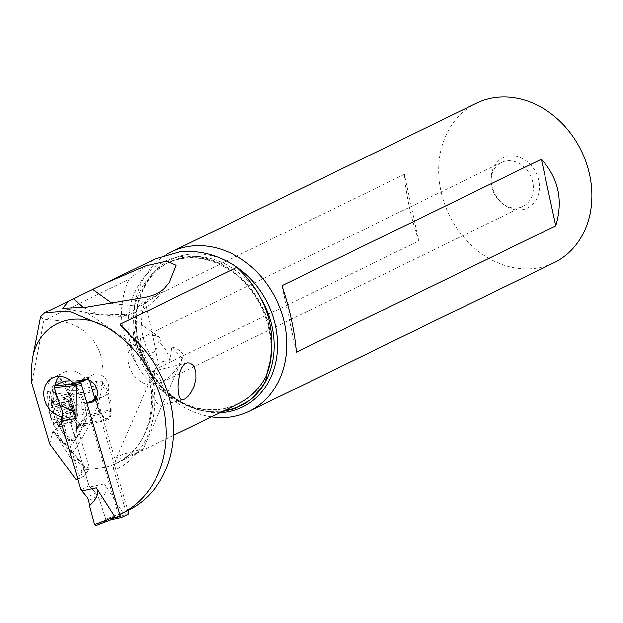 <?xml version="1.0" encoding="UTF-8"?>
<svg xmlns="http://www.w3.org/2000/svg" width="623" height="623" viewBox="0 0 623 623"><rect width="100%" height="100%" fill="white"/><g stroke="black" fill="none" stroke-linecap="round" stroke-linejoin="round"><path stroke-width="0.47" stroke-dasharray="3.12 2.34" d="M86.138 379.415L88.147 378.434A1.394 0.771 -102.2 0 1 88.24 378.402A1.394 0.771 -102.2 0 1 89.237 379.423L89.494 380.287M95.163 399.514L127.886 510.58M80.959 489.81L89.058 485.862L69.332 418.921L89.058 485.862L95.81 493.12L97.827 496.149A57.962 31.843 77.8 0 0 99.875 500.728A57.962 31.843 -102.2 0 1 97.827 496.149L95.81 493.12L87.251 497.294M61.241 422.869L69.332 418.921L71.217 409.669L71.279 406.04A57.962 31.843 -102.2 0 1 70.454 400.877L65.407 382.086L64.294 381.035L65.407 382.086L70.454 400.877A57.962 31.843 77.8 0 0 71.279 406.04L71.217 409.669L69.332 418.921M122.972 513.064L118.3 516.171L122.965 512.83L104.438 483.939C107.475 488.751 105.957 494.351 99.875 500.728L105.778 519.099L99.875 500.728M84.121 381.206L78.514 380.536L84.245 381.416L83.941 414.373C83.949 408.898 79.448 404.397 70.454 400.877M78.685 380.544L88.24 378.402M73.109 382.81L77.447 380.731M70.936 380.801L78.35 380.591M105.778 519.099L105.482 520.836L95.701 525.602L105.482 520.836L105.778 519.099L122.965 512.83M111.058 519.699L118.3 516.171M118.619 516.046L105.482 520.836M119.787 514.512A107.133 88.707 64 0 1 118.97 514.902L126.36 511.296A107.133 88.707 -116 0 0 128.042 510.502M118.97 514.902A125.005 103.511 64 0 1 118.565 515.057L85.694 403.533L87.002 403.245M136.46 341.077A91.978 76.162 64 0 1 113.908 470.591L125.955 511.46L118.565 515.057M125.955 511.46A125.005 103.511 -116 0 0 126.36 511.296M113.908 470.591C113.106 467.25 113.511 464.992 115.13 463.808L116.189 463.294A86.387 71.536 64 0 1 97.149 468.613A86.387 71.536 64 0 1 89.876 468.994L89.276 466.962L78.007 472.452L78.989 475.777A3.489 2.889 64 0 1 77.898 479.406M77.898 479.422L83.98 476.237A91.978 76.162 64 0 1 83.529 476.213C81.231 473.067 80.772 470.708 82.143 469.142L84.977 467.764L52.651 431.708L49.684 443.919M40.581 316.741L43.953 320.074L45.946 319.685C74.986 320.409 93.279 332.355 100.825 355.523C108.059 384.741 97.655 418.461 69.62 456.667L85.444 466.915L53.812 431.638L52.651 431.708M69.62 456.667L54.497 432.58L85.016 466.619L84.977 467.764M45.946 319.685L128.961 279.229L154.886 259.067M271.55 352.626A83.108 68.818 -116 0 0 182.523 256.466A83.108 68.818 -116 0 0 138.259 367.336C119.647 336.934 116.548 307.567 128.961 279.229M138.259 367.336C143.524 375.864 150.198 382.647 158.297 387.693A80.312 66.505 64 0 1 167.12 263.272A80.312 66.505 64 0 1 185.545 257.977A80.312 66.505 64 0 1 271.371 354.105M261.387 299.126A80.312 66.505 -116 0 0 188.037 256.762A80.312 66.505 -116 0 0 169.604 262.065A80.312 66.505 -116 0 0 136.281 334.979A80.312 66.505 -116 0 0 189.883 406.983L165.983 392.996L158.297 387.693M77.12 479.726L84.51 476.12L88.816 469.516L89.876 468.994M142.978 449.463L135.347 453.295L124.491 457.414L117.428 458.738L116.478 457.905L119.297 455.818L123.837 453.972L137.761 450.227L142.978 449.463L183.123 356.956A10.474 5.023 23.5 0 1 182.095 358.139C179.424 364.946 175.273 371.152 169.643 376.759L160.944 382.756L158.141 380.894L155.991 378.441L154.605 375.505L154.239 372.243L155.041 369.034L157.245 365.561L160.952 362.407L163.249 361.387L169.978 362.204A24.445 20.24 -116 0 0 158.444 342.05L160.773 340.166L160.866 339.068L159.301 337.082L156.108 335.774L151.747 335.486L147.332 336.186L140.393 338.624L139.848 344.137L140.432 346.964L141.943 349.97L144.248 352.135C152.674 355.04 157.409 351.684 158.444 342.05M76.208 479.92L83.98 476.237M61.989 418.555L78.007 472.452M58.313 400.301A20.948 17.351 64 0 0 72.689 411.172L62.339 416.211M73.709 383.464L84.969 377.974A20.948 17.351 64 0 0 67.206 371.183A20.948 17.351 64 0 0 63.912 372.32A20.948 17.351 64 0 0 58.897 376.339M55.097 390.278A20.948 17.351 64 0 1 55.159 385.489M72.689 411.172L89.276 466.962M116.189 463.294L96.962 398.042L99.15 397.567A12.219 10.124 64 0 0 101.619 397.388A12.219 10.124 64 0 0 103.543 396.726A12.219 10.124 64 0 0 107.779 382.429A12.219 10.124 64 0 0 94.758 374.088A12.219 10.124 64 0 0 92.835 374.75A12.219 10.124 64 0 0 90.101 376.86L84.969 377.974M96.962 398.042L96.168 398.432M95.008 398.993L85.694 403.533M95.646 399.281L99.15 397.567M90.101 376.86L84.915 379.391M54.497 432.58L53.812 431.638M43.953 320.074L31.757 383.083M76.271 429.652A34.444 12.024 -104 0 1 73.514 442.307A34.444 12.024 -104 0 1 61.389 439.667A34.444 12.024 -104 0 1 47.613 393.3L47.644 391.587A34.444 12.024 -104 0 1 57.698 377.11A34.444 12.024 -104 0 1 62.526 381.572A34.444 12.024 -104 0 1 76.302 427.939L76.271 429.652L86.441 417.488A19.204 6.705 -104 0 1 84.899 424.551A19.204 6.705 -104 0 1 83.1 425.992A19.204 6.705 -104 0 1 78.14 423.079A19.204 6.705 -104 0 1 70.461 397.225L47.613 393.3M189.883 406.983L192.974 408.127C202.732 411.499 212.357 412.667 221.835 411.647M476.424 103.216A88.692 73.444 -116 0 0 444.37 203.347A88.692 73.444 -116 0 0 533.786 268.529A88.692 73.444 -116 0 0 554.135 262.672M509.45 155.991A27.934 23.129 64 0 1 538.693 180.359A27.934 23.129 64 0 1 521.108 209.904A27.934 23.129 64 0 1 503.945 204.702A27.934 23.129 64 0 1 491.158 178.474A27.934 23.129 64 0 1 509.45 155.991M211.462 416.865A88.692 73.444 64 0 1 137.278 345.648A88.692 73.444 64 0 1 166.458 254.558M404.405 174.37C406.11 195.147 410.907 217.334 418.796 240.945L159.402 367.36C142.184 348.296 137.387 326.102 145.003 300.784L404.405 174.37L418.796 240.945M159.402 367.36L145.003 300.784M517.331 208.02A24.445 20.24 64 0 1 502.309 203.472A24.445 20.24 64 0 1 491.126 180.514A24.445 20.24 64 0 1 501.523 162.463A24.445 20.24 64 0 1 507.138 160.843A24.445 20.24 64 0 1 531.777 178.809A24.445 20.24 64 0 1 522.938 206.408A24.445 20.24 64 0 1 517.331 208.02M169.978 362.204L171.777 346.949L182.095 358.139M140.393 338.624A24.445 20.24 -116 0 0 138.298 339.473A24.445 20.24 -116 0 0 129.459 367.064A24.445 20.24 -116 0 0 154.107 385.03A24.445 20.24 -116 0 0 159.714 383.418A24.445 20.24 -116 0 0 160.944 382.756M83.552 307.528L99.267 315.074L97.087 314.631C93.045 313.595 80.741 311.913 92.492 313.735L117.428 316.398C129.607 314.428 139.038 308.011 145.727 297.14M99.267 315.074L126.453 314.42L123.556 316.367L117.428 316.398M62.721 308.167L97.087 314.631M164.986 287.756L162.26 291.798L140.05 306.368L112.467 303.533M171.777 346.949A10.474 5.023 23.5 0 1 183.123 356.956M281.978 285.669L296.369 352.244M74.448 439.963L71.03 440.57L66.863 437.992L65.088 436.007C61.599 431.474 58.726 425.19 56.459 417.153A30.379 10.607 -104 0 1 58.437 381.611A30.379 10.607 -104 0 1 62.798 382.771A30.379 10.607 -104 0 1 75.134 405.02A30.379 10.607 -104 0 1 76.458 437.478A30.379 10.607 -104 0 1 74.448 439.963C72.494 440.64 69.831 438.857 66.482 434.628L56.459 417.153M47.644 391.587L70.492 395.504L70.461 397.225L95.226 391.042A19.204 6.705 76 0 0 102.904 416.896A19.204 6.705 76 0 0 107.865 419.809A19.204 6.705 76 0 0 111.206 411.305L111.237 409.591A19.204 6.705 76 0 0 103.558 383.737A19.204 6.705 76 0 0 98.598 380.824A19.204 6.705 76 0 0 95.257 389.32L95.226 391.042M95.257 389.32L70.492 395.504A19.204 6.705 -104 0 1 73.833 387.008A19.204 6.705 -104 0 1 76.099 387.436A19.204 6.705 -104 0 1 78.794 389.92A19.204 6.705 -104 0 1 86.472 415.775L111.237 409.591M111.206 411.305L86.441 417.488L86.472 415.775L76.302 427.939M97.834 405.23A17.46 6.098 -104 0 1 98.971 384.804A17.46 6.098 -104 0 1 108.566 398.261A17.46 6.098 -104 0 1 107.429 418.687A17.46 6.098 -104 0 1 97.834 405.23M73.226 405.495L65.259 387.864L56.529 382.086L55.354 382.6L52.955 385.746L51.335 399.647L54.551 417.628L66.373 439.488L71.248 441.037L72.424 440.516L76.52 427.9L73.226 405.495M50.385 416.912L54.287 425.766L56.529 428.383L58.64 429.34L60.369 428.538L61.537 426.062L62.004 422.184L60.704 412.122L58.484 405.604L56.358 401.633L54.108 399.016L51.997 398.058L50.268 398.86L49.1 401.344L48.633 405.215L48.929 410.043L50.385 416.912M49.996 410.713A2.305 0.802 -104 0 1 50.144 408.018A2.305 0.802 -104 0 1 50.268 408.01A5.669 1.978 76 0 0 50.564 408.003A5.669 1.978 76 0 0 51.281 402.77A2.305 0.802 -104 0 1 51.569 400.644A2.305 0.802 -104 0 1 52.651 401.882A5.669 1.978 76 0 0 55.307 404.919A5.669 1.978 76 0 0 55.938 404.327A2.305 0.802 -104 0 1 56.187 404.093A2.305 0.802 -104 0 1 57.456 405.869A2.305 0.802 -104 0 1 57.705 407.567A5.669 1.978 76 0 0 58.321 411.748A5.669 1.978 76 0 0 59.972 415.261A2.305 0.802 -104 0 1 60.641 416.686A2.305 0.802 -104 0 1 60.493 419.38A2.305 0.802 -104 0 1 60.369 419.388A5.669 1.978 76 0 0 60.073 419.396A5.669 1.978 76 0 0 59.356 424.629A2.305 0.802 -104 0 1 59.068 426.755A2.305 0.802 -104 0 1 57.986 425.525A5.669 1.978 76 0 0 55.33 422.48A5.669 1.978 76 0 0 54.707 423.072A2.305 0.802 -104 0 1 54.45 423.313A2.305 0.802 -104 0 1 53.181 421.537A2.305 0.802 -104 0 1 52.932 419.832A5.669 1.978 76 0 0 52.316 415.65A5.669 1.978 76 0 0 50.665 412.138A2.305 0.802 -104 0 1 49.996 410.713M50.564 408.003L64.317 404.568L62.791 405.114L62.456 406.173L62.83 407.512L64.107 408.781C66.786 410.588 67.541 413.158 66.373 416.476L66.015 418.329L66.762 419.918L70.189 418.952L71.302 420.424L71.855 423.547L72.798 421.273L73.81 416.032L73.413 411.904L71.139 404.21L69.371 400.978C69.721 401.897 68.631 401.08 66.093 398.525L64.185 397.513L64.722 399.413C66.505 402.45 66.17 404.202 63.702 404.654L50.268 408.01M60.073 419.396L73.826 415.962L60.369 419.388M60.493 419.38L73.81 416.032M73.826 415.962A27.311 27.311 0 0 0 69.285 400.823L69.441 401.391L55.307 404.919M156.63 402.629A17.46 6.098 -104 0 1 149.948 384.251A17.46 6.098 -104 0 1 152.682 371.394A17.46 6.098 -104 0 1 157.191 374.041A17.46 6.098 -104 0 1 163.88 392.428A17.46 6.098 -104 0 1 161.139 405.277A17.46 6.098 -104 0 1 156.63 402.629M89.058 485.862L95.81 493.12M128.47 512.558L122.186 513.92M104.438 483.939L90.094 487.03M69.597 417.472L83.941 414.373M82.952 380.778L89.237 379.423M88.147 378.434L77.268 380.778M73.631 383.379L79.191 382.179M71.279 406.04L62.16 410.487M62.658 413.843L71.217 409.669M84.245 381.416L65.407 382.086M88.715 500.596L97.827 496.149M117.288 516.584L128.159 514.232M129.701 334.535A86.387 71.536 64 0 1 115.917 463.426A86.387 71.536 64 0 1 115.13 463.808M88.816 469.516A86.387 71.536 64 0 1 82.143 469.142M158.398 387.638A86.387 71.536 -116 0 0 218.424 409.521A86.387 71.536 -116 0 0 238.243 403.813C214.74 414.318 190.654 410.713 165.983 392.996M78.989 475.777L87.376 471.697M220.09 412.66A81.948 67.86 64 0 1 137.652 338.702A81.948 67.86 64 0 1 189.688 254.215A81.948 67.86 64 0 1 229.155 262.462M224.194 410.658A89.182 73.849 64 0 1 221.445 411.024A89.182 73.849 64 0 1 192.974 408.127M73.491 411.312A17.46 6.098 76 0 0 83.085 424.761A17.46 6.098 76 0 0 84.222 404.335A17.46 6.098 76 0 0 74.628 390.886A17.46 6.098 76 0 0 73.491 411.312M70.936 412.076A18.48 6.448 -104 0 1 74.791 391.158A18.48 6.448 -104 0 1 82.291 404.693A18.48 6.448 -104 0 1 83.1 424.442A18.48 6.448 -104 0 1 70.936 412.076M64.722 399.413L51.281 402.77M66.093 398.525L52.651 401.882M64.185 397.513A27.311 25.411 57 0 1 71.349 409.7M64.107 408.781L50.665 412.138M66.373 416.476L52.932 419.832M68.141 419.715L54.707 423.072M71.427 422.168L57.986 425.525M72.798 421.273L59.356 424.629M73.413 411.904L59.972 415.261M71.139 404.21L57.705 407.567M69.371 400.978L55.938 404.327M70.897 380.77L79.471 380.466M173.49 435.376L115.917 463.426C159.994 445.063 164.456 366.885 121.929 327.231M52.651 377.811L63.912 372.32M92.282 402.217L103.543 396.726M81.574 380.24L92.835 374.75M222.333 411.569L222.1 411.593C193.979 415.3 161.092 394.873 146.086 363.404C125.986 324.723 138.002 276.051 169.604 262.065L167.12 263.272C187.64 253.982 208.946 256.559 231.047 271.021C262.447 291.837 279.034 338.663 267.142 372.18M502.309 203.472L503.945 204.702M491.126 180.514L491.158 178.474M522.938 206.408L159.714 383.418M126.453 314.413L159.301 337.082M123.556 316.367L139.35 311.259C148.547 306.485 156.178 299.998 162.26 291.798L169.331 282.492M87.399 312.917L143.921 351.917M116.478 457.905L155.041 369.034M501.523 162.463L138.298 339.473M84.899 424.551L73.514 442.307M76.099 387.436L57.698 377.11M98.598 380.824L73.833 387.008M107.865 419.809L83.1 425.992M76.458 437.478L83.1 424.442L107.429 418.687M62.798 382.771L74.791 391.158L98.971 384.804M56.529 382.086L58.437 381.611M71.248 441.037L73.117 440.57M53.134 423.819C56.763 430.314 61.179 435.532 66.373 439.488M52.955 385.746C50.276 391.47 48.835 398.152 48.633 405.791M64.34 397.458L51.569 400.644M63.445 404.693L50.144 408.018M67.549 420.042L54.45 423.313M69.465 418.952L55.33 422.48M71.832 423.57L59.068 426.755M69.285 400.823L56.187 404.093M186.955 362.843L152.682 371.394M183.38 399.725L161.139 405.277"/><path stroke-width="0.93" d="M127.886 510.58L128.47 512.558A1.394 0.771 -102.2 0 1 128.159 514.232L121.477 517.495A1.394 0.771 -102.2 0 1 121.376 517.526A1.394 0.771 -102.2 0 1 120.379 516.506L81.146 383.371A1.394 0.771 -102.2 0 1 81.457 381.689L86.138 379.415M89.494 380.287L95.163 399.514M81.995 490.979L87.251 497.294L88.715 500.596L87.251 497.294L80.959 489.81L61.241 422.869L62.658 413.843L61.241 422.869L80.959 489.81L81.995 490.979L96.347 487.879C99.376 492.7 97.11 498.665 89.541 505.767L94.587 524.558L89.541 505.767A57.962 31.843 77.8 0 0 88.715 500.596A57.962 31.843 -102.2 0 1 89.541 505.767M111.058 519.699L114.873 516.779L96.347 487.879M73.109 382.81L70.578 384.041L76.146 385.364L75.842 418.321C75.842 412.847 70.601 408.711 60.12 405.908A57.962 31.843 -102.2 0 1 62.16 410.487L62.658 413.843L62.16 410.487A57.962 31.843 77.8 0 0 60.12 405.908L54.217 387.537L60.12 405.908M64.294 381.035L54.505 385.808L54.217 387.537L54.505 385.808L64.294 381.035L70.936 380.801M71.1 384.118L76.022 385.154M71.357 384.118L54.505 385.808M95.701 525.602L94.587 524.558L95.701 525.602L111.011 519.73L114.881 517.012M77.898 479.406A3.489 2.889 64 0 1 77.673 479.531A3.489 2.889 64 0 1 77.12 479.726L76.208 479.92L49.684 443.919L31.757 383.083L31.181 370.514L32.458 358.669C38.509 323.851 72.447 308.93 105.435 326.577A107.133 88.707 64 0 1 163.506 407.894A107.133 88.707 64 0 1 120.652 514.107L128.042 510.502A107.133 88.707 -116 0 0 170.897 404.288A107.133 88.707 -116 0 0 136.46 341.077L121.75 327.052L120.13 325.175L120.06 324.272A86.387 71.536 64 0 1 129.701 334.535M44.677 312.777L154.886 259.067L179.736 251.871C199.734 249.87 218.805 255.017 236.958 267.314C262.493 291.346 274.019 319.786 271.55 352.626L269.876 362.493L266.41 375.716C264.868 376.487 271.488 379.002 249.722 400.379L234.918 408.61L222.419 411.577M236.95 267.306L120.06 324.272M179.315 396.968L180.779 399.211L182.897 399.81L185.381 398.775L188.154 396.298L191.206 392.163L194.135 386.128L195.949 378.8L195.879 372.11L194.376 367.321L192.92 365.125L190.085 363.045L187.048 362.82L184.097 364.478L181.573 368.006L179.712 373.068L178.069 385.505L178.225 391.517L179.315 396.968M87.002 403.245L87.89 403.058A12.219 10.124 -116 0 0 90.358 402.879A12.219 10.124 -116 0 0 92.282 402.217A12.219 10.124 -116 0 0 96.51 387.919A12.219 10.124 -116 0 0 83.49 379.578A12.219 10.124 -116 0 0 81.574 380.24A12.219 10.124 -116 0 0 78.841 382.351L73.709 383.464A20.948 17.351 -116 0 0 55.945 376.674A20.948 17.351 -116 0 0 52.651 377.811A20.948 17.351 -116 0 0 44.319 398.798A20.948 17.351 -116 0 0 61.42 416.662L61.989 418.555M120.652 514.107A107.133 88.707 64 0 1 119.787 514.512M62.339 416.211L61.42 416.662M58.313 400.301A20.948 17.351 64 0 1 55.097 390.278M55.159 385.489A20.948 17.351 64 0 1 58.897 376.339M96.168 398.432L95.008 398.993M87.89 403.058L95.646 399.281M84.915 379.391L78.841 382.351M105.435 326.577L68.958 311.204L44.685 312.793L40.581 316.741L32.458 358.669M68.507 301.166L62.721 308.167L84.907 307.38L145.727 297.14C154.73 295.131 161.147 292 164.986 287.748L169.331 282.492L176.138 265.305L166.917 261.107L145.626 265.889L104.734 283.512M166.458 254.558A88.692 73.444 64 0 1 171.325 251.902A88.692 73.444 64 0 1 191.674 246.046A88.692 73.444 64 0 1 281.098 311.235A88.692 73.444 64 0 1 249.036 411.359A88.692 73.444 64 0 1 228.688 417.215A88.692 73.444 64 0 1 211.462 416.865M249.036 411.359L554.135 262.672A88.692 73.444 -116 0 0 586.196 162.548A88.692 73.444 -116 0 0 496.78 97.359A88.692 73.444 -116 0 0 476.424 103.216L171.325 251.902M555.763 225.83C563.387 200.505 558.59 178.318 541.371 159.254L281.978 285.669C289.866 309.273 294.663 331.467 296.369 352.244L555.763 225.83L541.371 159.254M73.592 298.799L83.552 307.528M112.467 303.533L92.85 289.415M114.087 517.861L120.379 516.506M81.146 383.371L74.853 384.726M75.842 418.321L61.498 421.413M70.578 384.041L73.631 383.379M79.191 382.179L81.457 381.689M54.217 387.537L76.146 385.364M114.873 516.779L94.587 524.558M121.275 517.542L110.886 519.777M173.49 435.376L238.243 403.813A86.387 71.536 -116 0 0 266.41 375.716M271.371 354.105A80.312 66.505 64 0 1 266.309 375.77M249.722 400.379A80.312 66.505 -116 0 0 261.387 299.126M229.155 262.462A81.948 67.86 64 0 1 277.508 348.07A81.948 67.86 64 0 1 223.883 412.364A81.948 67.86 64 0 1 220.09 412.66M247.354 402.131A89.182 73.849 64 0 1 224.194 410.658M64.488 380.996L70.897 380.77M111.128 519.683L95.677 525.61M121.376 517.526L110.808 519.808M222.1 411.593L234.863 408.626"/></g></svg>
